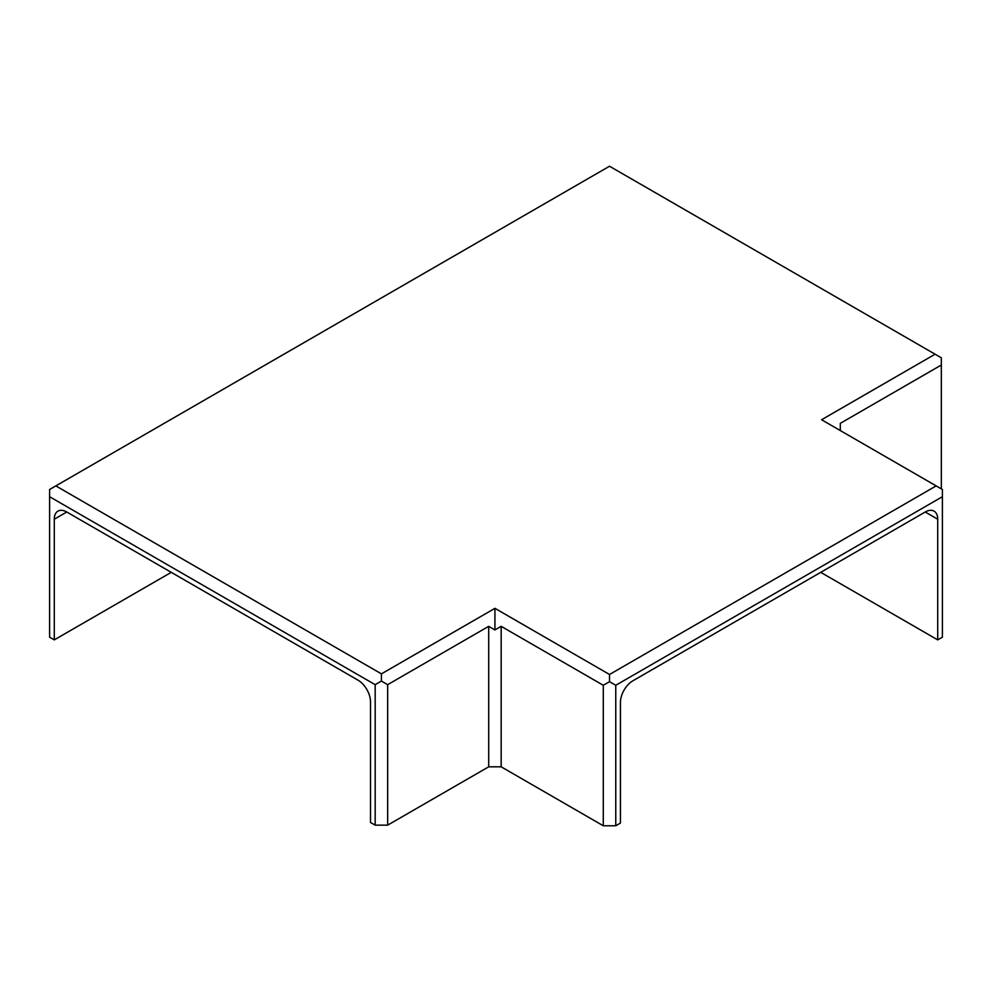 <?xml version="1.0" encoding="UTF-8"?>
<svg xmlns="http://www.w3.org/2000/svg" width="992" height="992" viewBox="0 0 992 992"><rect width="100%" height="100%" fill="white"/><g stroke="black" fill="none" stroke-linecap="round" stroke-linejoin="round"><path stroke-width="1.49" d="M171.256 572.347L54.275 639.877L54.275 519.213A17.645 10.193 -120 0 1 57.933 511.14A17.645 10.193 -120 0 1 66.762 512.008L358.025 680.177A17.645 10.193 -120 0 1 370.5 701.79L370.5 822.455L375.174 825.146L375.174 684.678L381.424 681.07L387.661 684.678L387.661 825.146L375.174 825.146M936.163 485.894L821.574 419.752L935.096 354.206L609.522 166.234L55.837 485.894L381.424 673.866L494.934 608.332L494.934 629.945L501.171 626.336L603.285 685.286L603.285 825.766L615.759 825.766L615.759 685.286L942.4 496.707L942.4 489.502L936.163 485.894L609.522 674.486L494.934 608.332M935.096 354.206L941.334 357.814L941.334 488.882M615.759 825.766L620.434 823.062L620.434 702.398A17.645 10.193 120 0 1 632.908 680.785L925.238 512.008A17.645 10.193 120 0 1 934.067 511.14A17.645 10.193 120 0 1 937.725 519.213L937.725 639.877L942.4 637.174L942.4 496.707M615.759 685.286L609.522 681.69L609.522 674.486M609.522 681.69L603.285 685.286M55.837 485.894L49.6 489.502L49.6 637.174L54.275 639.877M49.6 496.707L375.174 684.678M381.424 681.07L381.424 673.866M387.661 825.146L488.696 766.816L488.696 626.336L387.661 684.678M488.696 626.336L494.934 629.945M501.171 626.336L501.171 766.816L603.285 825.766M501.171 766.816L488.696 766.816M840.298 430.553L840.298 423.348L941.334 365.019M937.725 639.877L820.744 572.347M66.762 512.008L54.275 519.213M937.725 519.213L925.238 512.008"/></g></svg>
